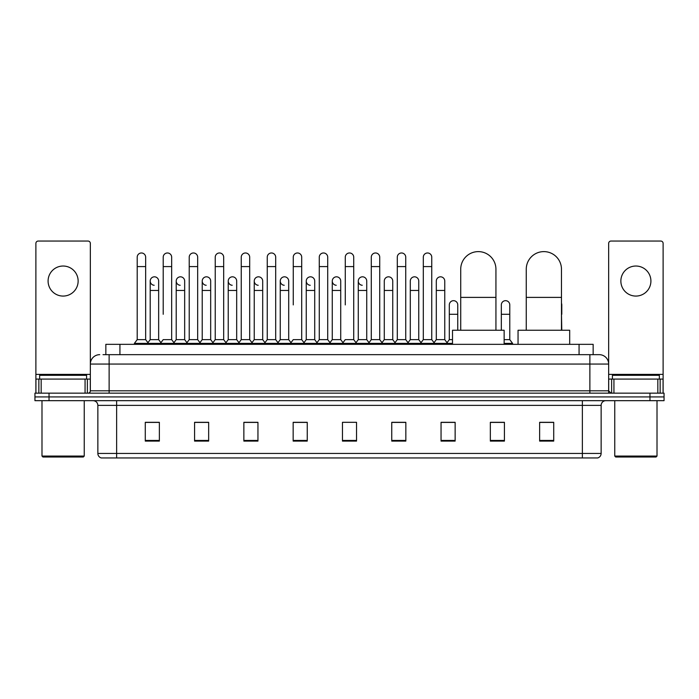 <?xml version="1.0" encoding="UTF-8"?>
<svg xmlns="http://www.w3.org/2000/svg" width="699" height="699" viewBox="0 0 699 699"><rect width="100%" height="100%" fill="white"/><g stroke="black" fill="none" stroke-linecap="round" stroke-linejoin="round"><path stroke-width="1.05" d="M105.846 354.664L105.846 344.336L593.154 344.336L593.154 354.664M103.242 354.664L595.976 354.664M103.024 354.664L109.131 354.664L109.131 364.057L90.346 364.057L90.346 390.811A2.35 2.35 0 0 1 88.004 393.161M99.739 354.664A9.393 9.393 0 0 0 90.346 364.057L90.346 243.401A2.35 2.35 0 0 0 88.004 241.05L38.235 241.05A2.35 2.35 0 0 0 35.885 243.401L35.885 379.076L41.171 379.076L41.171 393.161M599.261 354.664A9.393 9.393 0 0 1 608.654 364.057L589.869 364.057L589.869 354.664L599.122 354.664M657.829 393.161L657.829 379.076L663.115 379.076L663.115 393.161L663.115 243.401A2.35 2.35 0 0 0 660.765 241.05L610.996 241.05A2.35 2.35 0 0 0 608.654 243.401L608.654 390.811L610.996 393.161M49.035 393.161L34.95 393.161L34.95 396.918L49.035 396.918L34.95 396.918L34.95 400.676L49.035 400.676L49.035 396.918L649.965 396.918L49.035 396.918L49.035 393.161L649.965 393.161L649.965 396.918L664.05 396.918L649.965 396.918L649.965 400.676L49.035 400.676M664.05 393.161L664.05 396.918L664.05 393.161L649.965 393.161M601.14 453.441C601.009 455.696 599.882 457.198 597.759 457.95L582.363 457.95L582.363 453.441L601.14 453.441L601.14 405.368A4.692 4.692 0 0 1 605.832 400.676M582.363 457.95L101.241 457.95A4.692 4.692 0 0 1 97.86 453.441L97.86 405.368C97.58 402.519 96.016 400.955 93.168 400.676M553.722 441.095L553.722 422.318L539.637 422.318L539.637 441.095L553.722 441.095M504.425 441.095L504.425 422.318L490.34 422.318L490.34 441.095L504.425 441.095M455.136 441.095L455.136 422.318L441.052 422.318L441.052 441.095L455.136 441.095M405.839 441.095L405.839 422.318L391.755 422.318L391.755 441.095L405.839 441.095M159.363 441.095L159.363 422.318L145.278 422.318L145.278 441.095L159.363 441.095M208.66 441.095L208.66 422.318L194.575 422.318L194.575 441.095L208.66 441.095M257.948 441.095L257.948 422.318L243.864 422.318L243.864 441.095L257.948 441.095M307.245 441.095L307.245 422.318L293.161 422.318L293.161 441.095L307.245 441.095M356.542 441.095L356.542 422.318L342.458 422.318L342.458 441.095L356.542 441.095M664.05 400.676L664.05 396.918L664.05 400.676L649.965 400.676M448.845 422.414L445.228 422.414M500.86 422.414L495.224 422.414M305.795 422.414L302.178 422.318M253.772 422.414L250.155 422.414M201.758 422.414L198.14 422.414M145.278 422.414L159.127 422.414M149.735 422.414L146.126 422.414M396.822 422.318L393.205 422.414M344.808 422.318L354.192 422.318M307.245 422.414L293.161 422.414M257.948 422.414L243.864 422.414M208.66 422.414L194.575 422.414M405.839 422.414L391.755 422.414M455.136 422.414L441.052 422.414M504.425 422.414L490.34 422.414M553.722 422.414L539.637 422.414M63.12 266.031A15.02 15.02 0 0 0 48.091 281.05A15.02 15.02 0 0 0 63.12 296.07A15.02 15.02 0 0 0 78.139 281.05A15.02 15.02 0 0 0 63.12 266.031M85.068 393.161L85.068 379.076L41.171 379.076M85.068 379.076L90.346 379.076M35.885 393.161L35.885 379.076M83.303 457.006L42.927 457.006L41.992 456.071L84.247 456.071L83.303 457.006M41.992 400.676L41.992 456.071M84.247 400.676L84.247 456.071M86.589 379.076L86.589 375.319L39.642 375.319L39.642 379.076M460.72 330.251L460.72 269.22A17.606 17.606 0 0 1 478.326 251.614A17.606 17.606 0 0 1 495.932 269.22A17.606 17.606 0 0 0 478.326 251.614M495.932 330.251L495.932 269.22M504.145 344.336L504.145 330.251L452.506 330.251L452.506 344.336M526.26 330.251L526.26 269.22A17.606 17.606 0 0 1 543.866 251.614A17.606 17.606 0 0 1 561.472 269.22A17.606 17.606 0 0 0 543.866 251.614M561.472 330.251L561.472 269.22M569.685 344.336L569.685 330.251L518.046 330.251L518.046 344.336M137.205 266.59L145.654 266.59L145.654 339.644L137.205 339.644L137.205 257.197A4.229 4.229 0 0 1 141.696 252.986A4.229 4.229 0 0 1 145.654 257.197A4.229 4.229 0 0 0 141.696 252.986M137.205 339.644L134.383 343.392L134.383 344.336M145.654 339.644L148.468 343.392L134.383 343.392M163.208 314.288L163.208 266.59L171.666 266.59L171.666 339.644L163.208 339.644L160.394 343.392L148.468 343.392L148.468 344.336M163.208 266.59L163.208 257.197A4.229 4.229 0 0 1 167.699 252.986A4.229 4.229 0 0 1 171.666 257.197A4.229 4.229 0 0 0 167.699 252.986M176.218 339.644L176.218 290.443L184.667 290.443L184.667 339.644L176.218 339.644L173.937 342.676L171.666 339.644L174.479 343.392L160.394 343.392L160.394 344.336M189.219 339.644L189.219 266.59L197.668 266.59L197.668 339.644L189.219 339.644L186.406 343.392L174.479 343.392L174.479 344.336M189.219 266.59L189.219 257.197A4.229 4.229 0 0 1 193.71 252.986A4.229 4.229 0 0 1 197.668 257.197A4.229 4.229 0 0 0 193.71 252.986M197.668 314.288L197.668 339.644L200.491 343.392L186.406 343.392L186.406 344.336M215.231 339.644L215.231 266.59L223.68 266.59L223.68 339.644L215.231 339.644L212.409 343.392L200.491 343.392L200.491 344.336M215.231 266.59L215.231 257.197A4.229 4.229 0 0 1 219.722 252.986A4.229 4.229 0 0 1 223.68 257.197A4.229 4.229 0 0 0 219.722 252.986M223.68 339.644L226.493 343.392L212.409 343.392L212.409 344.336M241.242 339.644L241.242 266.59L249.692 266.59L249.692 339.644L241.242 339.644L238.42 343.392L226.493 343.392L226.493 344.336M241.242 266.59L241.242 257.197A4.229 4.229 0 0 1 245.725 252.986A4.229 4.229 0 0 1 249.692 257.197A4.229 4.229 0 0 0 245.725 252.986M249.692 304.904L249.692 339.644L252.505 343.392L238.42 343.392L238.42 344.336M267.245 339.644L267.245 266.59L275.694 266.59L275.694 339.644L267.245 339.644L264.432 343.392L252.505 343.392L252.505 344.336M267.245 266.59L267.245 257.197A4.229 4.229 0 0 1 271.736 252.986A4.229 4.229 0 0 1 275.694 257.197A4.229 4.229 0 0 0 271.736 252.986M275.694 339.644L278.517 343.392L264.432 343.392L264.432 344.336M293.257 304.904L293.257 266.59L301.706 266.59L301.706 339.644L293.257 339.644L290.443 343.392L278.517 343.392L278.517 344.336M293.257 266.59L293.257 257.197A4.229 4.229 0 0 1 297.748 252.986A4.229 4.229 0 0 1 301.706 257.197A4.229 4.229 0 0 0 297.748 252.986M301.706 304.904L301.706 339.644L304.528 343.392L290.443 343.392L290.443 344.336M319.268 339.644L319.268 266.59L327.717 266.59L327.717 339.644L319.268 339.644L316.446 343.392L304.528 343.392L304.528 344.336M319.268 266.59L319.268 257.197A4.229 4.229 0 0 1 323.759 252.986A4.229 4.229 0 0 1 327.717 257.197A4.229 4.229 0 0 0 323.759 252.986M327.717 339.644L330.531 343.392L316.446 343.392L316.446 344.336M345.271 304.904L345.271 266.59L353.729 266.59L353.729 339.644L345.271 339.644L342.458 343.392L330.531 343.392L330.531 344.336M345.271 266.59L345.271 257.197A4.229 4.229 0 0 1 349.762 252.986A4.229 4.229 0 0 1 353.729 257.197A4.229 4.229 0 0 0 349.762 252.986M353.729 339.644L356.542 343.392L342.458 343.392L342.458 344.336M366.73 339.644L366.73 290.443L358.281 290.443L358.281 339.644L366.73 339.644L369.011 342.676L371.283 339.644L371.283 266.59L379.732 266.59L379.732 339.644L371.283 339.644L368.469 343.392L356.542 343.392L356.542 344.336M371.283 266.59L371.283 257.197A4.229 4.229 0 0 1 375.774 252.986A4.229 4.229 0 0 1 379.732 257.197A4.229 4.229 0 0 0 375.774 252.986M384.284 339.644L384.284 290.443L392.742 290.443L392.742 339.644L384.284 339.644L382.012 342.676L379.732 339.644L382.554 343.392L368.469 343.392L368.469 344.336M392.742 339.644L395.014 342.676L397.294 339.644L397.294 266.59L405.743 266.59L405.743 339.644L397.294 339.644L394.472 343.392L382.554 343.392L382.554 344.336M397.294 266.59L397.294 257.197A4.229 4.229 0 0 1 401.785 252.986A4.229 4.229 0 0 1 405.743 257.197A4.229 4.229 0 0 0 401.785 252.986M410.296 339.644L410.296 290.443L418.745 290.443L418.745 339.644L410.296 339.644L408.024 342.676L405.743 339.644L408.557 343.392L394.472 343.392L394.472 344.336M418.745 339.644L421.025 342.676L423.306 339.644L423.306 266.59L431.755 266.59L431.755 339.644L423.306 339.644L420.483 343.392L408.557 343.392L408.557 344.336M423.306 266.59L423.306 257.197A4.229 4.229 0 0 1 427.797 252.986A4.229 4.229 0 0 1 431.755 257.197A4.229 4.229 0 0 0 427.797 252.986M436.307 339.644L436.307 290.443L444.756 290.443L444.756 339.644L436.307 339.644L434.027 342.676L431.755 339.644L434.568 343.392L420.483 343.392L420.483 344.336M444.756 339.644L447.57 343.392L434.568 343.392L434.568 344.336M154.164 285.271A4.229 4.229 0 0 1 150.206 281.05A4.229 4.229 0 0 1 154.697 276.83A4.229 4.229 0 0 1 158.656 281.05L158.656 290.443L150.206 290.443L150.206 281.05M158.656 290.443L158.656 339.644L150.206 339.644L150.206 290.443M150.206 339.644L147.926 342.676M158.656 339.644L160.936 342.676M180.176 285.271A4.229 4.229 0 0 1 176.218 281.05A4.229 4.229 0 0 1 180.709 276.83A4.229 4.229 0 0 1 184.667 281.05L184.667 290.443M184.667 339.644L186.948 342.676M206.188 285.271A4.229 4.229 0 0 1 202.221 281.05A4.229 4.229 0 0 1 206.712 276.83A4.229 4.229 0 0 1 210.679 281.05L210.679 290.443L202.221 290.443L202.221 281.05M210.679 290.443L210.679 339.644L202.221 339.644L202.221 290.443M202.221 339.644L199.949 342.676M210.679 339.644L212.95 342.676M232.19 285.271A4.229 4.229 0 0 1 228.232 281.05A4.229 4.229 0 0 1 232.723 276.83A4.229 4.229 0 0 1 236.681 281.05L236.681 290.443L228.232 290.443L228.232 281.05M236.681 290.443L236.681 339.644L228.232 339.644L228.232 290.443M228.232 339.644L225.96 342.676M236.681 339.644L238.962 342.676M258.202 285.271A4.229 4.229 0 0 1 254.244 281.05A4.229 4.229 0 0 1 258.735 276.83A4.229 4.229 0 0 1 262.693 281.05L262.693 290.443L254.244 290.443L254.244 281.05M262.693 290.443L262.693 339.644L254.244 339.644L254.244 290.443M254.244 339.644L251.963 342.676M262.693 339.644L264.973 342.676M284.213 285.271A4.229 4.229 0 0 1 280.255 281.05A4.229 4.229 0 0 1 284.746 276.83A4.229 4.229 0 0 1 288.704 281.05L288.704 290.443L280.255 290.443L280.255 281.05M288.704 290.443L288.704 339.644L280.255 339.644L280.255 290.443M280.255 339.644L277.975 342.676M288.704 339.644L290.976 342.676M310.225 285.271A4.229 4.229 0 0 1 306.258 281.05A4.229 4.229 0 0 1 310.749 276.83A4.229 4.229 0 0 1 314.716 281.05L314.716 290.443L306.258 290.443L306.258 281.05M314.716 290.443L314.716 339.644L306.258 339.644L306.258 290.443M306.258 339.644L303.986 342.676M314.716 339.644L316.988 342.676M336.228 285.271A4.229 4.229 0 0 1 332.27 281.05A4.229 4.229 0 0 1 336.761 276.83A4.229 4.229 0 0 1 340.719 281.05L340.719 290.443L332.27 290.443L332.27 281.05M340.719 290.443L340.719 339.644L332.27 339.644L332.27 290.443M332.27 339.644L329.989 342.676M340.719 339.644L342.999 342.676M362.239 285.271A4.229 4.229 0 0 1 358.281 281.05A4.229 4.229 0 0 1 362.772 276.83A4.229 4.229 0 0 1 366.73 281.05L366.73 290.443M358.281 339.644L356.001 342.676M384.284 290.443L384.284 281.05A4.229 4.229 0 0 1 388.775 276.83A4.229 4.229 0 0 1 392.742 281.05L392.742 290.443M410.296 290.443L410.296 281.05A4.229 4.229 0 0 1 414.787 276.83A4.229 4.229 0 0 1 418.745 281.05L418.745 290.443M436.307 290.443L436.307 281.05A4.229 4.229 0 0 1 440.798 276.83A4.229 4.229 0 0 1 444.756 281.05L444.756 290.443M452.506 343.392L447.57 343.392L447.57 344.336M449.308 304.904A4.229 4.229 0 0 1 453.8 300.684A4.229 4.229 0 0 1 457.758 304.904L457.758 314.288L449.308 314.288L449.308 304.904M452.506 339.644L449.308 339.644L449.308 314.288M457.758 330.251L457.758 314.288M449.308 339.644L447.037 342.676M501.332 304.904A4.229 4.229 0 0 1 505.823 300.684A4.229 4.229 0 0 1 509.781 304.904L509.781 314.288L501.332 314.288L501.332 304.904M509.781 314.288L509.781 339.644L504.145 339.644M501.332 330.251L501.332 314.288M509.781 339.644L512.594 343.392L504.145 343.392M512.594 343.392L512.594 344.336M561.795 330.251L561.472 314.288M561.472 303.27A4.229 4.229 0 0 1 561.795 304.904L561.795 314.288M635.88 266.031A15.02 15.02 0 0 0 620.861 281.05A15.02 15.02 0 0 0 635.88 296.07A15.02 15.02 0 0 0 650.909 281.05A15.02 15.02 0 0 0 635.88 266.031M657.829 379.076L613.932 379.076L613.932 393.161M608.654 379.076L613.932 379.076M608.654 393.161L608.654 390.811L589.869 390.811L589.869 364.057L109.131 364.057L109.131 390.811L589.869 390.811L589.869 393.161M656.073 457.006L615.697 457.006L614.753 456.071L657.008 456.071L656.073 457.006M614.753 400.676L614.753 456.071M657.008 400.676L657.008 456.071M659.358 379.076L659.358 375.319L612.411 375.319L612.411 379.076M119.931 354.664L119.931 344.336M579.069 354.664L579.069 344.336M109.131 393.161L109.131 390.811L90.346 390.811M582.363 400.676L582.363 405.368L97.86 405.368M601.14 405.368L582.363 405.368L582.363 453.441L116.637 453.441L116.637 457.95M97.86 453.441L116.637 453.441L116.637 400.676M356.542 440.44L342.458 440.44M307.245 440.44L293.161 440.44M257.948 440.44L243.864 440.44M208.66 440.44L194.575 440.44M159.363 440.44L145.278 440.44M405.839 440.44L391.755 440.44M455.136 440.44L441.052 440.44M504.425 440.44L490.34 440.44M553.722 440.44L539.637 440.44M90.346 374.384L35.885 374.384M90.311 391.222L90.311 379.076M87.375 379.076L87.375 393.161M35.929 379.076L35.929 393.161M38.856 393.161L38.856 379.076M460.72 297.39L495.932 297.39M526.26 297.39L561.472 297.39M663.115 374.384L608.654 374.384M663.071 393.161L663.071 379.076M660.144 379.076L660.144 393.161M608.689 379.076L608.689 391.222M611.625 393.161L611.625 379.076M145.654 266.59L145.654 257.197M171.666 266.59L171.666 257.197M197.668 266.59L197.668 257.197M223.68 266.59L223.68 257.197M249.692 266.59L249.692 257.197M275.694 266.59L275.694 257.197M301.706 266.59L301.706 257.197M327.717 266.59L327.717 257.197M353.729 266.59L353.729 257.197M379.732 266.59L379.732 257.197M405.743 266.59L405.743 257.197M431.755 266.59L431.755 257.197M176.218 290.443L176.218 281.05M358.281 290.443L358.281 281.05M241.242 314.288L241.242 304.904M267.245 314.288L267.245 304.904M275.694 314.288L275.694 304.904"/></g></svg>
